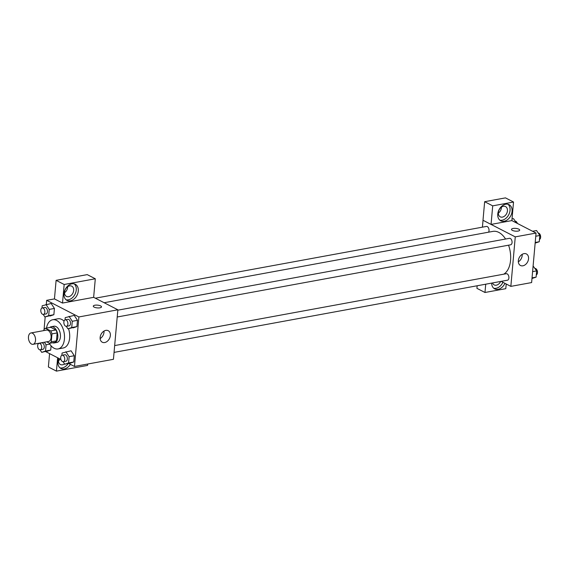 <?xml version="1.0" encoding="UTF-8"?>
<svg xmlns="http://www.w3.org/2000/svg" width="569" height="569" viewBox="0 0 569 569"><rect width="100%" height="100%" fill="white"/><g stroke="black" fill="none" stroke-linecap="round" stroke-linejoin="round"><path stroke-width="0.85" d="M31.515 344.053A5.775 3.457 79.6 0 1 28.45 338.029A5.775 3.457 79.6 0 1 30.954 332.957A5.775 3.457 79.6 0 1 35.399 338.014A5.775 3.457 79.6 0 1 33.038 344.316A5.775 3.457 79.6 0 1 31.515 344.053M30.954 332.957L46.537 330.098A5.775 3.457 79.6 0 1 50.982 335.155A5.775 3.457 79.6 0 1 48.621 341.457L33.038 344.316M45.548 328.256L50.748 327.303L55.911 329.97A7.838 4.694 79.6 0 1 57.156 332.929L56.452 340.867L51.253 341.827L51.964 333.882A7.838 4.694 79.6 0 0 50.719 330.923L45.548 328.256A7.838 4.694 79.6 0 0 43.905 329.728L43.827 330.596M46.715 341.805L49.61 343.299A7.838 4.694 79.6 0 0 51.253 341.827M56.452 340.867A7.838 4.694 79.6 0 1 54.809 342.346L49.61 343.299M52.54 342.758A8.243 4.943 -100.4 0 0 54.261 342.936A8.243 4.943 -100.4 0 0 57.633 333.932A8.243 4.943 -100.4 0 0 51.288 326.713A8.243 4.943 -100.4 0 0 49.738 327.488M51.288 326.713L53.884 326.236A8.243 4.943 79.6 0 1 60.236 333.455A8.243 4.943 79.6 0 1 56.864 342.46L54.261 342.936M57.156 332.929L51.964 333.882M55.911 329.97L50.719 330.923M46.516 328.078A14.844 8.891 79.6 0 1 52.697 319.75A14.844 8.891 79.6 0 1 64.119 332.744A14.844 8.891 79.6 0 1 58.052 348.946A14.844 8.891 79.6 0 1 54.133 348.271A14.844 8.891 79.6 0 1 49.147 343.057M52.697 319.75L57.889 318.796A14.844 8.891 79.6 0 1 64.055 321.101M68.55 328.726A14.844 8.891 79.6 0 1 63.244 347.993L58.052 348.946M68.749 363.506L74.475 366.457L78.892 316.954L46.665 300.332L46.302 304.394M45.186 316.905L44.062 329.508M45.712 351.621L60.94 359.473M40.065 349.843L41.715 352.353L50.712 350.091L51.096 345.817L50.712 350.091L45.52 351.045L46.075 344.793L44.396 342.232M43.223 314.444L44.873 316.961L53.87 314.7L54.432 308.448L51.182 303.497L42.184 305.759L41.985 308.014M66.267 326.329L67.917 328.839L76.915 326.585L77.476 320.326L74.226 315.382L65.229 317.644L65.03 319.899M63.109 361.728L64.759 364.238L73.757 361.976L74.311 355.725L71.068 350.781L62.071 353.043L61.872 355.298M99.909 307.815A4.125 1.387 -174.9 0 1 95.528 307.609A4.125 1.387 -174.9 0 1 93.288 306.15A4.125 1.387 -174.9 0 1 97.512 305.133A4.125 1.387 -174.9 0 1 101.502 306.883A4.125 1.387 -174.9 0 1 99.909 307.815M62.512 303.057L64.169 284.493L95.3 278.774L93.643 297.345L62.512 303.057L54.453 298.903L46.665 300.332M74.475 366.457L113.437 359.309L117.854 309.799L78.892 316.954M117.854 309.799L93.643 297.317M101.502 306.883A4.125 1.387 5.1 0 0 97.512 305.133A4.125 1.387 5.1 0 0 93.288 306.15M63.991 293.654A9.068 6.593 -62.7 0 1 75.293 284.28A9.068 6.593 -62.7 0 1 76.993 295.361A9.068 6.593 -62.7 0 1 66.978 300.404A9.068 6.593 -62.7 0 1 63.991 293.654M66.032 299.763A9.068 6.593 117.3 0 0 74.98 294.322A9.068 6.593 117.3 0 0 74.226 283.881M69.603 285.887A5.775 4.196 -62.7 0 1 71.765 286.171A5.775 4.196 -62.7 0 1 73.394 291.869A5.775 4.196 -62.7 0 1 68.636 296.719A5.775 4.196 -62.7 0 1 66.473 296.435A5.775 4.196 -62.7 0 1 64.845 290.738A5.775 4.196 -62.7 0 1 69.603 285.887M67.647 286.74A5.775 4.196 -62.7 0 1 64.546 292.751M95.3 278.774L87.242 274.621L56.111 280.332L64.169 284.493M54.453 298.903L56.111 280.332M100.144 337.396A6.487 4.716 -62.7 0 1 108.231 330.696A6.487 4.716 -62.7 0 1 109.44 338.619A6.487 4.716 -62.7 0 1 102.285 342.225A6.487 4.716 -62.7 0 1 100.144 337.396M100.137 338.569A6.487 4.716 117.3 0 0 104.006 331.073M70.392 364.352A9.068 6.593 -62.7 0 1 60.897 368.477A9.068 6.593 -62.7 0 1 57.917 361.728A9.068 6.593 -62.7 0 1 58.756 358.349M57.633 357.773L56.438 371.123L87.569 365.412L87.69 364.032M59.958 367.837A9.068 6.593 117.3 0 0 68.188 363.612M64.546 363.918A5.775 4.196 -62.7 0 1 62.562 364.793A5.775 4.196 -62.7 0 1 60.399 364.509A5.775 4.196 -62.7 0 1 58.899 358.42M60.179 359.089A5.775 4.196 -62.7 0 1 58.472 360.824M56.438 371.123L48.379 366.969L49.574 353.612M104.141 302.729L492.918 231.384A22.298 13.357 79.6 0 1 505.571 239.03M508.551 245.189A22.298 13.357 79.6 0 1 503.764 274.173M114.049 352.396L507.477 280.204A3.3 1.977 -100.4 0 0 508.914 277.309A3.3 1.977 -100.4 0 0 507.157 273.86A3.3 1.977 -100.4 0 0 506.289 273.71L114.661 345.582M95.343 298.192L486.403 226.434A3.3 1.977 79.6 0 1 488.693 228.397A3.3 1.977 79.6 0 1 488.572 232.18M117.819 310.183L509.447 238.319A3.3 1.977 79.6 0 1 511.986 241.206A3.3 1.977 79.6 0 1 510.642 244.805L117.214 316.997M482.42 227.159L483.031 220.281M501.125 281.371L510.848 286.378L515.265 236.875L491.054 224.414L492.711 205.85L513.53 202.031L511.872 220.594L491.097 224.406M498.323 213.147A5.775 4.196 117.3 0 0 501.424 207.137M491.054 224.414L482.996 220.26L484.653 201.696L505.471 197.877L513.53 202.031M485.72 284.194L484.98 292.487L476.922 288.334L477.149 285.766M502.413 217.116A5.775 4.196 -62.7 0 1 500.251 216.832A5.775 4.196 -62.7 0 1 498.622 211.142A5.775 4.196 -62.7 0 1 503.38 206.291A5.775 4.196 -62.7 0 1 505.542 206.575A5.775 4.196 -62.7 0 1 507.171 212.265A5.775 4.196 -62.7 0 1 502.413 217.116M499.81 220.16A9.068 6.593 117.3 0 0 508.75 214.726A9.068 6.593 117.3 0 0 507.996 204.278M497.768 214.051A9.068 6.593 -62.7 0 1 509.07 204.676A9.068 6.593 -62.7 0 1 510.77 215.765A9.068 6.593 -62.7 0 1 500.748 220.8A9.068 6.593 -62.7 0 1 497.768 214.051M500.67 281.449A5.775 4.196 -62.7 0 1 496.339 285.19A5.775 4.196 -62.7 0 1 494.176 284.905A5.775 4.196 -62.7 0 1 492.541 282.942M493.728 288.234A9.068 6.593 117.3 0 0 502.925 282.295M504.938 283.334A9.068 6.593 -62.7 0 1 494.674 288.874A9.068 6.593 -62.7 0 1 491.652 283.106M484.98 292.487L505.798 288.668L506.218 283.995M492.711 205.85L484.653 201.696M510.848 286.378L531.624 282.565L536.048 233.062L511.872 220.594M523.992 253.639A6.487 4.716 -62.7 0 1 526.417 253.959A6.487 4.716 -62.7 0 1 527.634 261.882A6.487 4.716 -62.7 0 1 520.471 265.488A6.487 4.716 -62.7 0 1 518.644 259.087A6.487 4.716 -62.7 0 1 523.992 253.639M536.048 233.062L515.265 236.875M518.331 261.825A6.487 4.716 117.3 0 0 522.2 254.329M518.103 231.071A4.125 1.387 -174.9 0 1 513.722 230.865A4.125 1.387 -174.9 0 1 511.474 229.407A4.125 1.387 -174.9 0 1 515.706 228.389A4.125 1.387 -174.9 0 1 519.689 230.139A4.125 1.387 -174.9 0 1 518.103 231.071M519.689 230.139A4.125 1.387 5.1 0 0 515.706 228.397A4.125 1.387 5.1 0 0 511.474 229.407M531.987 278.497L536.105 277.131L536.659 270.88L533.103 265.993M536.105 277.131L532.043 277.878M536.659 270.88L532.605 271.626M535.066 268.447A3.3 1.977 79.6 0 1 537.392 271.306A3.3 1.977 79.6 0 1 536.304 274.884M535.152 243.105L539.263 241.74L539.825 235.488L536.574 230.537L532.584 231.277M539.263 241.74L535.201 242.479M539.825 235.488L535.763 236.227M538.224 233.055A3.3 1.977 79.6 0 1 540.55 235.915A3.3 1.977 79.6 0 1 539.462 239.485M516.303 222.877L513.53 218.66L512.022 218.93M515.18 221.17A3.3 1.977 79.6 0 1 517.356 223.418M64.759 364.238L68.565 362.93L69.119 356.678L65.876 351.734M62.121 355.22L64.724 354.743A3.3 1.977 79.6 0 1 67.263 357.631A3.3 1.977 79.6 0 1 65.912 361.23L63.315 361.706A3.3 1.977 79.6 0 1 62.441 361.557A3.3 1.977 79.6 0 1 60.691 358.114A3.3 1.977 79.6 0 1 62.121 355.22A3.3 1.977 79.6 0 1 64.66 358.107A3.3 1.977 79.6 0 1 63.315 361.706M69.951 363.285L73.757 361.976L68.565 362.93M73.757 361.976L74.311 355.725L69.119 356.678M74.311 355.725L71.068 350.781M67.917 328.839L71.722 327.538L72.277 321.279L69.034 316.336M65.279 319.821L67.882 319.344A3.3 1.977 79.6 0 1 70.421 322.232A3.3 1.977 79.6 0 1 69.069 325.838L66.473 326.314A3.3 1.977 79.6 0 1 65.599 326.158A3.3 1.977 79.6 0 1 63.849 322.715A3.3 1.977 79.6 0 1 65.279 319.821A3.3 1.977 79.6 0 1 67.818 322.708A3.3 1.977 79.6 0 1 66.473 326.314M73.109 327.886L76.915 326.585L71.722 327.538M76.915 326.585L77.476 320.326L72.277 321.279M77.476 320.326L74.226 315.382M41.715 352.353L45.52 351.045M39.076 343.335L41.679 342.858A3.3 1.977 79.6 0 1 44.218 345.746A3.3 1.977 79.6 0 1 42.867 349.345L40.271 349.821A3.3 1.977 79.6 0 1 39.396 349.672A3.3 1.977 79.6 0 1 37.646 346.229A3.3 1.977 79.6 0 1 39.076 343.335A3.3 1.977 79.6 0 1 41.622 346.222A3.3 1.977 79.6 0 1 40.271 349.821M46.907 351.4L50.712 350.091M49.795 344.11L46.075 344.793M44.873 316.961L48.678 315.653L49.233 309.401L45.989 304.451M42.241 307.936L44.837 307.459A3.3 1.977 79.6 0 1 47.376 310.347A3.3 1.977 79.6 0 1 46.025 313.953L43.429 314.429A3.3 1.977 79.6 0 1 42.561 314.28A3.3 1.977 79.6 0 1 40.804 310.83A3.3 1.977 79.6 0 1 42.241 307.936A3.3 1.977 79.6 0 1 44.78 310.823A3.3 1.977 79.6 0 1 43.429 314.429M50.072 316.008L53.87 314.7L48.678 315.653M53.87 314.7L54.432 308.448L49.233 309.401M54.432 308.448L51.182 303.497"/></g></svg>
